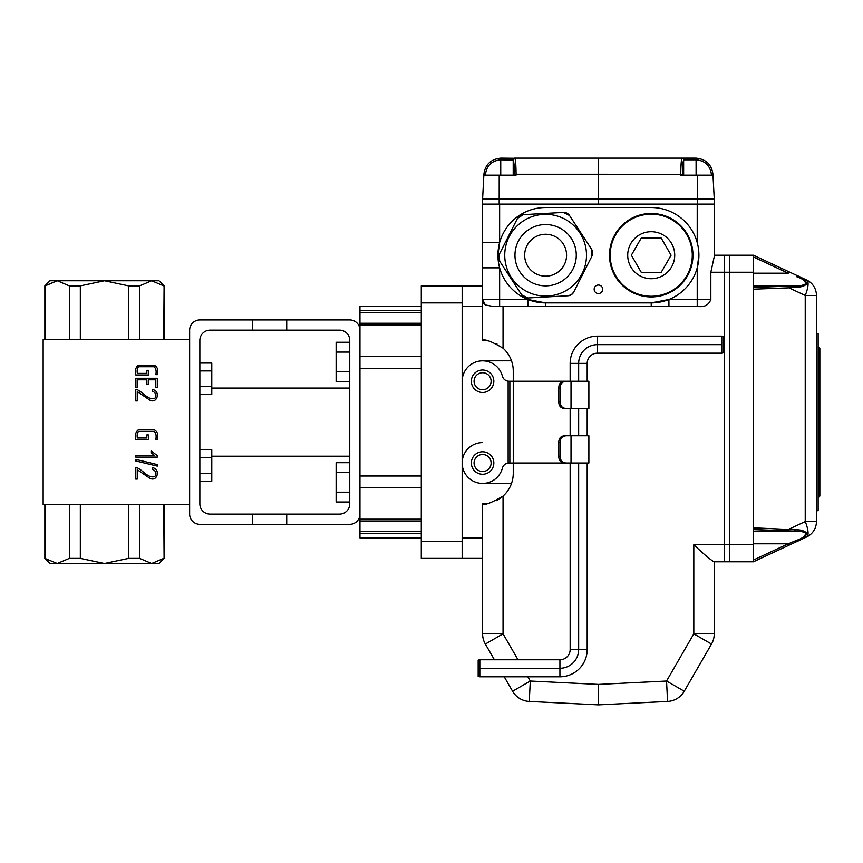 <?xml version="1.0" encoding="UTF-8"?>
<svg xmlns="http://www.w3.org/2000/svg" width="863" height="863" viewBox="0 0 863 863"><rect width="100%" height="100%" fill="white"/><g stroke="black" fill="none" stroke-linecap="round" stroke-linejoin="round"><path stroke-width="1.29" d="M286.721 330.151L286.721 319.936L199.849 319.936A10.216 10.216 0 0 0 189.633 330.151L189.633 514.111A10.216 10.216 0 0 0 199.849 524.326L286.721 524.326L286.721 514.111L210.076 514.111A10.216 10.216 0 0 1 199.849 503.895L199.849 340.378A10.216 10.216 0 0 1 210.076 330.151L339.526 330.151A10.216 10.216 0 0 1 349.742 340.378L349.742 503.895A10.216 10.216 0 0 1 339.526 514.111L286.721 514.111M359.957 514.111A10.216 10.216 0 0 1 349.742 524.326L286.721 524.326M286.721 319.936L349.742 319.936A10.216 10.216 0 0 1 359.957 330.151M252.654 330.151L252.654 319.936M252.654 524.326L252.654 514.111M137.271 469.709L137.271 479.062L135.739 479.062L135.739 467.832L137.249 467.854C143.085 470.346 148.188 478.598 154.811 476.538C156.807 473.366 156.009 470.95 152.427 469.278L152.427 467.746C160.68 468.533 157.638 482.288 149.882 478.296L137.271 469.709M157.368 455.653L157.368 457.099L135.771 457.099L135.793 455.556L154.671 455.556L151.079 452.773L151.079 450.896L157.368 455.653M137.271 391.586L137.271 400.939L135.739 400.939L135.739 389.709L137.249 389.731C143.085 392.223 148.188 400.475 154.811 398.415C156.807 395.243 156.009 392.827 152.427 391.155L152.427 389.623C160.68 390.4 157.638 404.164 149.882 400.173L137.271 391.586M189.633 504.575L43.15 504.575L43.15 339.688L189.633 339.688M137.271 379.806L137.271 387.325L135.825 387.325L135.825 378.264L157.293 378.264L157.293 387.325L155.739 387.325L155.739 379.806L148.414 379.806L148.414 384.499L146.883 384.499L146.883 379.806L137.271 379.806M148.382 434.92L148.382 439.58L135.825 439.58C134.833 435.081 135.674 431.834 138.35 429.806L154.294 429.806C157.433 431.478 158.458 434.628 157.368 439.245L155.825 439.245C156.548 435.772 155.976 433.14 154.121 431.338L138.587 431.338C137.249 432.967 136.839 435.189 137.357 437.994L146.839 437.994L146.839 434.92L148.382 434.92M135.739 459.375L157.293 464.574L157.293 466.106L135.718 460.928L135.739 459.375M148.382 370.324L148.382 374.984L135.825 374.984C134.833 370.486 135.674 367.228 138.35 365.2L154.294 365.2C157.433 366.872 158.458 370.033 157.368 374.65L155.825 374.65C156.548 371.176 155.976 368.544 154.121 366.743L138.587 366.743C137.249 368.372 136.839 370.583 137.357 373.399L146.839 373.399L146.839 370.324L148.382 370.324M128.619 504.575L128.619 558.393L139.601 558.393L151.672 563.507L49.968 563.507L44.854 558.393L57.271 563.507L69.342 558.393L69.342 504.575M139.601 504.575L139.601 558.393M80.324 504.575L80.324 558.393L69.342 558.393M45.189 504.575L45.189 558.393M163.743 339.688L164.089 285.869L158.975 280.755L104.466 280.755L80.324 285.869L80.324 339.688M80.324 285.869L69.342 285.869L69.342 339.688M163.743 285.869L151.672 280.755L139.601 285.869L139.601 339.688M139.601 285.869L128.619 285.869L128.619 339.688M128.619 285.869L104.466 280.755L57.271 280.755L45.189 285.869L45.189 339.688M69.342 285.869L57.271 280.755L44.854 285.869L44.854 339.688M104.466 280.755L72.729 280.755M57.271 280.755L49.968 280.755L44.854 285.869M164.089 504.575L164.089 558.393L158.975 563.507L151.672 563.507L163.743 558.393L151.672 563.507M163.743 504.575L164.089 558.393M80.324 558.393L104.466 563.507L128.619 558.393M199.849 394.51L211.78 394.51L211.78 386.646L199.849 386.646M199.849 370.917L211.78 370.917L211.78 386.646M199.849 363.053L211.78 363.053L211.78 370.917M199.849 481.209L211.78 481.209L211.78 473.345L199.849 473.345M199.849 457.617L211.78 457.617L211.78 473.345M199.849 449.752L211.78 449.752L211.78 457.617M349.742 371.737L336.117 371.737L336.117 381.575L349.742 381.575M349.742 352.082L336.117 352.082L336.117 371.737M349.742 342.255L336.117 342.255L336.117 352.082M349.742 492.18L336.117 492.18L336.117 502.018L349.742 502.018M349.742 472.525L336.117 472.525L336.117 492.18M349.742 462.687L336.117 462.687L336.117 472.525M753.421 287.465L788.34 286.149A1.704 0.583 87.8 0 1 788.922 287.843L753.421 289.181L753.421 255.211L788.965 271.791L753.421 255.211L729.58 255.211L729.58 272.244L729.58 255.211L724.467 255.211L724.467 561.802L713.96 561.802C710.098 559.494 703.377 553.819 693.809 544.769L724.467 544.769L724.467 561.802L729.58 561.802L729.58 544.769L729.58 561.802L753.421 561.802L788.965 545.222L753.421 561.802L753.421 527.822L795.33 529.742C800.637 529.677 804.424 530.788 806.689 533.075C806.215 536.333 803.129 539.073 797.412 541.284L788.965 545.222L788.253 543.798L796.689 540.303L797.412 541.284L788.965 545.222M499.634 204.11L499.634 242.579L482.6 242.579L482.6 267.843L482.6 204.11L714.251 204.11L714.251 256.635L710.842 272.244L710.842 299.493C708.588 305.254 704.046 307.53 697.218 306.311L668.922 306.311L668.922 299.493L697.218 299.493L697.218 267.843L698.911 255.254M482.6 537.951L462.158 537.951L462.158 306.311L482.6 306.311M714.251 561.802L714.251 633.83A20.442 20.442 0 0 1 711.511 644.046L684.251 691.252A20.442 20.442 0 0 1 667.563 701.446L598.426 704.877L529.278 701.446A20.442 20.442 0 0 1 512.59 691.252L504.24 676.797L512.59 691.252A20.442 20.442 0 0 0 529.278 701.446A20.442 20.442 0 0 1 512.59 691.252L504.24 676.797M494.413 659.764L485.34 644.046A20.442 20.442 0 0 1 482.6 633.83L482.6 503.895A30.658 30.658 0 0 0 484.337 503.841M462.158 558.393L462.158 285.869L421.284 285.869L421.284 558.393L482.6 558.393L482.6 570.314M484.704 503.819A30.658 30.658 0 0 0 489.213 503.172M496.106 500.756A30.658 30.658 0 0 0 513.258 473.226L513.258 463.01L508.145 463.064L508.145 381.198A6.818 6.818 0 0 1 502.385 376.139A20.442 20.442 0 0 0 462.158 381.252L462.158 463.01A20.442 20.442 0 0 1 482.6 442.568M497.045 343.992A30.658 30.658 0 0 0 496.117 343.517M489.235 341.101A30.658 30.658 0 0 0 484.769 340.454M484.337 340.421A30.658 30.658 0 0 0 482.6 340.378L482.6 267.843L499.634 267.843L499.634 299.493L527.919 299.493L545.621 302.902L651.22 302.902A47.692 47.692 0 0 0 698.911 255.211A47.692 47.692 0 0 0 651.22 207.519L545.621 207.519A47.692 47.692 0 0 0 497.929 255.211A47.692 47.692 0 0 0 545.621 302.902L545.621 306.311L492.428 306.311L485.34 304.952L482.6 299.493L499.634 299.493L499.634 306.311M462.158 285.869L482.6 285.869M753.421 272.244L724.467 272.244L724.467 255.211L714.251 255.211M587.185 381.252L587.185 363.388A10.216 10.216 0 0 1 597.401 353.172L597.401 336.139A27.249 27.249 0 0 0 570.152 363.388L570.152 381.252L513.258 381.252L513.258 371.036A30.658 30.658 0 0 0 503.043 348.177C491.554 341.424 484.736 338.814 482.6 340.378M527.843 676.797L530.292 681.036L598.426 684.413L598.426 704.877M482.6 503.895C484.715 505.459 491.522 502.849 503.043 496.085L503.043 633.83L518.016 659.764M602.676 289.278A4.261 4.261 0 0 0 596.29 285.588A4.261 4.261 0 0 0 596.29 292.967A4.261 4.261 0 0 0 602.676 289.278M711.511 644.046L693.809 633.83L714.251 633.83A20.442 20.442 0 0 1 711.511 644.046L684.251 691.252A20.442 20.442 0 0 1 667.563 701.446L666.549 681.036L693.809 633.83L693.809 544.769M482.6 483.453L511.5 483.453M511.5 360.81L482.6 360.81M668.922 306.311L545.621 306.311M527.919 306.311L527.919 299.493M491.112 463.01A8.511 8.511 0 0 0 478.339 455.632A8.511 8.511 0 0 0 478.339 470.389A8.511 8.511 0 0 0 491.112 463.01M491.112 381.252A8.511 8.511 0 0 0 478.339 373.873A8.511 8.511 0 0 0 478.339 388.63A8.511 8.511 0 0 0 491.112 381.252M499.634 242.579L497.929 255.211M651.22 306.311L651.22 302.902L668.922 299.493M485.34 304.952A6.818 6.818 0 0 1 482.6 299.493A6.818 6.818 0 0 0 485.34 304.952M485.34 644.046A20.442 20.442 0 0 1 482.6 633.83A20.442 20.442 0 0 0 485.34 644.046L503.043 633.83L482.6 633.83M558.782 388.07C558.771 383.604 560.918 381.338 565.222 381.252L567.681 381.252C562.773 381.014 560.27 383.291 560.152 388.07L558.782 388.07L558.782 401.694L560.152 401.694C560.249 406.462 562.762 408.728 567.681 408.501L565.222 408.501C560.928 408.436 558.782 406.16 558.782 401.694M558.782 456.193L560.152 456.193C560.249 460.961 562.762 463.237 567.681 463.01L565.222 463.01C560.928 462.935 558.782 460.669 558.782 456.193L558.782 442.568C558.771 438.113 560.918 435.837 565.222 435.761L567.681 435.761C562.773 435.524 560.27 437.789 560.152 442.568L558.782 442.568M567.681 381.252L588.879 381.252L588.879 408.501L567.681 408.501M567.681 435.761L588.879 435.761L588.879 463.01L571.026 463.01L571.026 435.761M462.158 463.01A20.442 20.442 0 0 0 502.385 468.124A6.818 6.818 0 0 1 508.145 463.064M509.85 463.01L509.85 381.252L508.145 381.198M578.663 463.01L578.663 649.548L570.152 649.548L570.152 463.01L513.258 463.01L513.258 381.252L509.85 381.252M482.6 370.011A11.241 11.241 0 0 1 492.331 386.872A11.241 11.241 0 0 1 472.859 386.872A11.241 11.241 0 0 1 482.6 370.011M482.6 451.77A11.241 11.241 0 0 1 492.331 468.631A11.241 11.241 0 0 1 472.859 468.631A11.241 11.241 0 0 1 482.6 451.77M567.681 463.01L571.026 463.01M560.152 456.193L560.152 442.568M560.152 401.694L560.152 388.07M816.441 333.56L818.146 333.56L818.146 510.702L816.441 510.702M788.965 271.791L806.614 280.011A17.033 17.033 0 0 1 816.441 295.448L805.233 295.448A17.033 5.34 -65 0 0 806.614 280.011L788.965 271.791L788.253 273.204L753.421 256.969M795.33 287.271L794.435 285.869C799.289 286.149 803.054 285.448 805.729 283.754C805.211 280.863 802.202 278.512 796.689 276.71L797.412 275.718C803.129 277.94 806.215 280.68 806.689 283.927C804.424 286.225 800.637 287.336 795.33 287.271L788.922 287.843L805.233 295.448L805.233 521.565L816.441 521.565A17.033 17.033 0 0 1 806.614 537.002L797.412 541.284M796.689 540.303C802.202 538.501 805.211 536.15 805.729 533.258C803.054 531.565 799.289 530.864 794.435 531.144L795.33 529.742M816.441 295.448L816.441 521.565A17.033 17.033 0 0 1 806.614 537.002A17.033 5.34 -115 0 0 805.233 521.565L788.922 529.17A1.704 0.583 92.2 0 1 788.34 530.864L753.421 529.548M753.421 285.869L794.435 285.869M753.421 531.144L794.435 531.144M753.421 289.181L753.421 527.822M710.842 272.244L724.467 272.244L724.467 544.769L729.58 544.769L729.58 272.244L729.58 544.769L753.421 544.769M818.825 347.185L819.85 348.21L819.85 496.052L818.825 497.077L818.825 347.185L818.146 347.185M514.974 158.447L500.885 158.123C490.864 159.126 485.2 164.509 483.895 174.261L483.852 175.157L483.895 174.261C485.2 164.509 490.864 159.126 500.885 158.123L514.887 158.274A1.704 1.683 145.5 0 0 513.205 159.968L500.745 159.828C491.834 160.647 486.732 165.491 485.459 174.348L485.416 175.157M514.887 158.274C515.599 160.151 515.998 165.491 516.085 174.261L514.434 174.348C514.337 166.397 513.927 161.608 513.205 159.968L513.205 175.157M598.426 158.123L598.426 174.261L516.085 174.261L516.085 175.157L483.852 175.157L482.6 198.997L714.251 198.997L713 175.157L680.756 175.157L680.767 174.261C680.842 165.491 681.241 160.151 681.953 158.274L695.945 158.123C705.977 159.126 711.641 164.509 712.946 174.261L713 175.157L712.946 174.261C711.641 164.509 705.977 159.126 695.956 158.123L514.564 158.123A1.704 1.661 90 0 0 512.902 159.828M682.288 158.123A1.704 1.661 90 0 1 683.938 159.828L683.647 159.968A1.704 1.683 34.5 0 0 681.953 158.274L681.554 159.731M681.285 161.769L680.875 168.339M683.647 175.157L683.647 159.968C682.913 161.608 682.504 166.397 682.417 174.348L598.426 174.261L598.426 198.997L714.251 198.997L714.251 204.11M482.6 198.997L482.6 204.11L482.6 198.997L598.426 198.997L598.426 204.11M631.36 255.211L641.295 272.417L661.155 272.417L671.09 255.211L661.155 238.005L641.295 238.005L631.36 255.211M627.714 255.211A23.506 23.506 0 0 0 651.22 278.717A23.506 23.506 0 0 0 674.726 255.211A23.506 23.506 0 0 0 651.22 231.705A23.506 23.506 0 0 0 627.714 255.211M692.957 255.211A41.726 41.726 0 0 1 651.22 296.937A41.726 41.726 0 0 1 609.494 255.211A41.726 41.726 0 0 1 651.22 213.474A41.726 41.726 0 0 1 692.957 255.211A41.726 41.726 0 0 1 651.22 296.937A41.726 41.726 0 0 1 609.494 255.211A41.726 41.726 0 0 1 651.22 213.474A41.726 41.726 0 0 1 692.957 255.211M524.337 297.26A6.818 6.818 0 0 0 527.789 297.983L568.048 295.772A6.818 6.818 0 0 0 573.755 292.039L591.953 256.063A6.818 6.818 0 0 0 592.687 252.73M592.676 252.622A6.818 6.818 0 0 0 591.587 249.267L569.526 215.513A6.818 6.818 0 0 0 567.002 213.204M566.905 213.161A6.818 6.818 0 0 0 563.453 212.427L523.194 214.65A6.818 6.818 0 0 0 517.487 218.382L499.289 254.358A6.818 6.818 0 0 0 498.555 257.692M498.555 257.8A6.818 6.818 0 0 0 499.655 261.155L521.716 294.909A6.818 6.818 0 0 0 524.229 297.206M519.958 271.974A30.658 30.658 0 0 0 572.978 269.051A30.658 30.658 0 0 0 543.927 224.596A30.658 30.658 0 0 0 519.958 271.974M521.716 294.909L527.789 297.983L568.048 295.772L571.403 294.671L573.755 292.039L591.953 256.063L591.587 249.267L569.526 215.513L563.453 212.427L523.194 214.65L517.487 218.382L499.289 254.358L499.655 261.155L521.716 294.909M534.165 237.67A20.949 20.949 0 0 0 536.16 273.905A20.949 20.949 0 0 0 566.538 254.056A20.949 20.949 0 0 0 534.165 237.67M567.983 289.429A40.874 40.874 0 0 1 504.801 257.465A40.874 40.874 0 0 1 564.078 218.738A40.874 40.874 0 0 1 567.983 289.429A40.874 40.874 0 0 1 504.801 257.465A40.874 40.874 0 0 1 564.078 218.738A40.874 40.874 0 0 1 567.983 289.429M421.284 312.74L359.957 312.74L359.957 306.311L421.284 306.311M421.284 537.951L359.957 537.951L359.957 531.532L421.284 531.532M359.957 531.532L359.957 323.301M359.957 312.74L359.957 323.258L421.284 323.258M723.442 352.827L723.442 336.484L721.781 336.139L721.781 353.172L723.442 352.827M478.167 676.452L478.167 660.109L479.828 659.764L479.828 676.797L478.167 676.452M721.781 344.65L597.401 344.65A18.738 18.738 0 0 0 578.663 363.388L578.663 381.252M570.152 408.501L570.152 435.761M578.663 408.501L578.663 435.761M587.185 408.501L587.185 435.761M587.185 463.01L587.185 649.548A27.249 27.249 0 0 1 559.925 676.797L479.828 676.797M570.152 649.548A10.216 10.216 0 0 1 559.925 659.764L479.828 659.764M587.185 649.548L578.663 649.548A18.738 18.738 0 0 1 559.925 668.275L479.828 668.275M597.401 336.139L721.781 336.139M597.401 353.172L721.781 353.172M503.043 306.311L503.043 348.177M598.426 684.413L666.549 681.036L684.251 691.252M529.278 701.446A20.442 20.442 0 0 1 512.59 691.252L530.292 681.036L529.278 701.446M697.218 242.579L697.218 204.11M697.218 306.311L697.218 299.493L710.842 299.493M571.026 408.501L571.026 381.252M788.34 286.149L794.661 285.88M794.661 531.133L788.34 530.864M753.421 560.044L788.253 543.798L753.421 543.798M753.421 273.204L788.253 273.204M514.434 175.157L514.434 174.348M500.907 158.123L500.767 159.828L500.885 158.123M483.895 174.261L485.459 174.348M712.946 174.261L711.392 174.348C710.109 165.491 705.006 160.647 696.096 159.828L683.938 159.828M711.436 175.157L711.392 174.348M696.085 159.828L696.096 175.157M682.417 174.348L682.406 175.157M500.745 175.157L500.745 159.828M697.628 175.157L697.66 204.11M499.213 175.157L499.181 204.11M692.277 255.211A41.046 41.046 0 0 0 630.702 219.655A41.046 41.046 0 0 0 630.702 290.755A41.046 41.046 0 0 0 692.277 255.211M562.385 280.874A30.658 30.658 0 0 0 559.461 227.854A30.658 30.658 0 0 0 515.006 256.894A30.658 30.658 0 0 0 562.385 280.874M359.957 310.604L421.284 310.604L359.957 310.604M421.284 533.658L359.957 533.658L421.284 533.658M359.957 368.274L421.284 368.274M359.957 356.505L421.284 356.505M359.957 475.998L421.284 475.998M359.957 487.757L421.284 487.757M421.284 302.902L462.158 302.902M421.284 541.36L462.158 541.36M359.957 519.192L421.284 519.192M421.284 325.081L359.957 325.081M587.185 363.388L570.152 363.388M559.925 676.797L559.925 659.764M44.854 504.575L44.854 558.393M164.089 285.869L164.089 339.688M349.742 388.07L211.78 388.07M349.742 456.193L211.78 456.193M818.825 497.077L818.146 497.077M359.957 521.004L421.284 521.004"/></g></svg>
